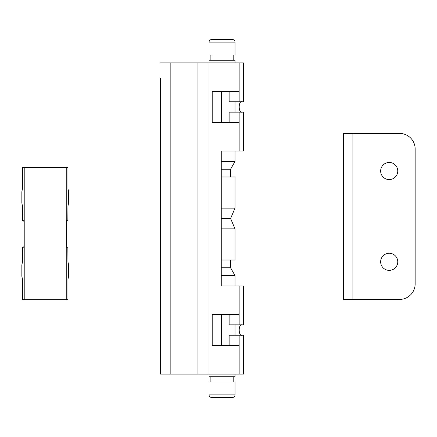 <?xml version="1.0" encoding="UTF-8"?>
<svg xmlns="http://www.w3.org/2000/svg" width="437" height="437" viewBox="0 0 437 437"><rect width="100%" height="100%" fill="white"/><g stroke="black" fill="none" stroke-linecap="round" stroke-linejoin="round"><path stroke-width="0.66" d="M352.894 133.416L399.587 133.416A15.563 15.563 0 0 1 415.15 148.979L415.15 283.859A15.563 15.563 0 0 1 399.587 299.421L343.558 299.421L343.558 133.416L352.894 133.416L352.894 299.421M343.558 148.979L343.558 133.416M343.558 185.293L343.558 161.947M380.649 171.025A8.56 8.56 0 0 1 389.209 162.466A8.56 8.56 0 0 1 397.768 171.025A8.56 8.56 0 0 1 389.209 179.585A8.56 8.56 0 0 1 380.649 171.025M380.649 261.812A8.56 8.56 0 0 1 389.209 253.252A8.56 8.56 0 0 1 397.768 261.812A8.56 8.56 0 0 1 389.209 270.372A8.56 8.56 0 0 1 380.649 261.812M24.221 299.673L22.506 299.673L22.506 279.363L21.85 276.25L21.85 264.937L22.506 261.829L22.609 247.222L23.822 247.222L23.926 245.665L23.926 222.324L23.822 220.767L22.609 220.767L22.506 206.16L21.85 203.047L21.85 191.739L22.506 188.626L22.506 167.382L24.221 167.382L24.221 299.673L66.244 299.673L66.244 167.382L24.221 167.382M66.244 299.673L67.954 299.673L67.954 279.363L68.609 276.25L68.609 264.937L67.954 261.829L67.85 247.222L66.637 247.222L66.533 245.665L66.533 222.324L66.637 220.767L67.85 220.767L67.954 206.16L68.609 203.047L68.609 191.739L67.954 188.626L67.954 167.382L66.244 167.382M221.264 228.873L235.008 228.873L235.008 260.004L221.264 260.004M235.008 228.873L230.599 218.5L221.264 218.5L230.599 218.5L235.008 208.127L221.264 208.127M230.599 260.004L230.599 267.783L221.264 267.783M221.264 275.567L235.008 275.567L230.599 267.783M235.008 374.132L235.008 376.727L209.066 376.727L209.066 374.132M235.008 275.567L235.008 285.94M235.008 324.849L235.008 335.228M210.885 376.727L210.885 381.916M233.189 381.916L233.189 376.727M209.066 381.916L209.066 394.884A2.595 2.595 0 0 0 211.661 397.479L232.413 397.479A2.595 2.595 0 0 0 235.008 394.884L235.008 381.916L209.066 381.916M221.264 176.996L235.008 176.996L235.008 208.127M221.264 169.217L230.599 169.217L230.599 176.996M230.599 169.217L235.008 161.433L221.264 161.433M209.066 62.868L209.066 60.273L235.008 60.273L235.008 62.868M235.008 101.772L235.008 112.151M235.008 151.06L235.008 161.433M233.189 60.273L233.189 55.084M210.885 55.084L210.885 60.273M209.066 55.084L235.008 55.084L235.008 42.116L209.066 42.116L209.066 55.084M209.066 42.116A2.595 2.595 0 0 1 211.661 39.521L232.413 39.521A2.595 2.595 0 0 1 235.008 42.116M239.137 101.772L239.137 62.868L243.567 62.868L243.567 101.772L229.125 101.772L229.125 91.399M241.88 112.151C238.323 113.041 238.323 100.881 241.88 101.772M229.125 122.524L229.125 112.151L243.567 112.151L243.567 151.06L221.264 151.06L221.264 285.94L239.137 285.94L239.137 324.849L243.567 324.849L243.567 285.94L239.137 285.94M239.137 91.399L212.207 91.399L212.207 122.524L239.137 122.524L239.137 112.151M243.567 335.228L239.137 335.228L239.137 374.132L243.567 374.132L243.567 335.228M241.88 324.849C238.323 323.959 238.323 336.119 241.88 335.228M197.961 62.868L170.845 62.868L170.845 374.132L197.961 374.132L197.961 62.868L208.039 62.868L208.039 374.132L239.137 374.132M170.845 374.132L160.466 374.132L160.466 78.431M160.466 186.075L160.466 160.139L160.466 186.075M239.137 122.524L239.137 151.06M239.137 324.849L229.125 324.849L229.125 314.476M229.125 345.601L229.125 335.228L239.137 335.228M221.668 122.524L221.668 91.399M239.137 345.601L212.207 345.601L212.207 314.476L239.137 314.476M239.137 62.868L208.039 62.868M221.668 345.601L221.668 314.476M221.515 345.601L221.515 314.476M221.515 91.399L221.515 122.524M208.039 374.132L197.961 374.132M160.466 62.868L170.845 62.868M209.066 394.884L235.008 394.884"/></g></svg>

